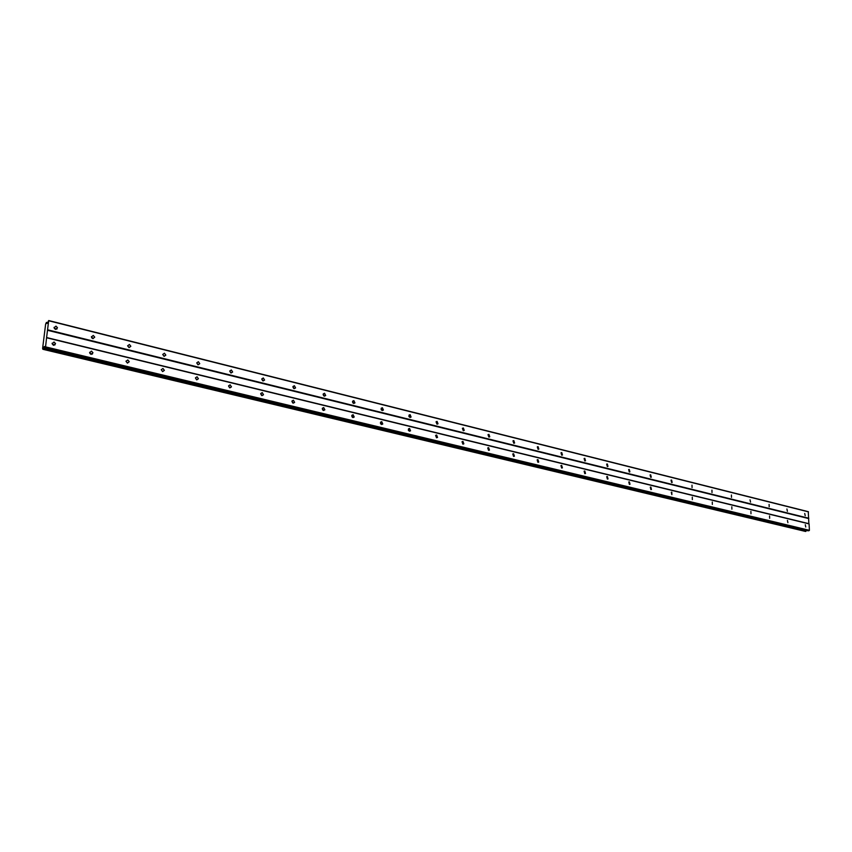 <?xml version="1.0" encoding="UTF-8"?>
<svg xmlns="http://www.w3.org/2000/svg" width="852" height="852" viewBox="0 0 852 852"><rect width="100%" height="100%" fill="white"/><g stroke="black" fill="none" stroke-linecap="round" stroke-linejoin="round"><path stroke-width="1.28" d="M805.758 527.015L805.289 524.736L805.758 527.015M53.942 345.316L52.121 343.207M53.633 345.273L55.54 343.612L54.038 342.003L52.132 343.686L53.633 345.273M91.302 354.368L89.662 352.291M91.132 354.336L92.974 352.803L91.494 351.109L89.652 352.653L91.132 354.336M127.491 363.122L126.011 361.088M127.449 363.112L129.238 361.717L127.789 359.938L126 361.333L127.449 363.112M162.572 371.589L161.252 369.63M162.657 371.61L164.372 370.354L162.956 368.479L161.241 369.747L162.657 371.61M196.588 379.8L195.406 377.926L196.78 379.864L198.42 378.735L197.057 376.776L195.417 377.905M229.593 387.756L228.549 385.977M229.891 387.862L231.456 386.861L230.136 384.816L228.57 385.828L229.891 387.862M261.628 395.466L260.712 393.794M262.022 395.626L263.513 394.742L262.246 392.612L260.755 393.507L262.022 395.626M292.737 402.953L291.938 401.398M293.226 403.166L294.632 402.389L293.418 400.195L292.002 400.983L293.226 403.166M322.951 410.206L322.269 408.8M323.526 410.494L324.857 409.812L323.696 407.554L322.365 408.246L323.526 410.494M352.313 417.235L351.748 416.01M352.973 417.608L354.219 417.011L353.122 414.711L351.876 415.307L352.973 417.608M380.865 424.062L380.407 423.029M381.6 424.52L382.772 424.008L381.739 421.665L380.556 422.187L381.6 424.52L382.772 424.008M408.609 430.665L408.289 429.898M409.45 431.25L410.547 430.803L409.556 428.428L408.459 428.875L409.45 431.25L410.547 430.803M436.533 437.8L437.555 437.406L436.629 434.999L435.596 435.393L436.533 437.8M462.892 444.169L463.85 443.828L462.977 441.411L462.008 441.751L462.892 444.169M488.569 450.367L489.463 450.08L488.622 447.641L487.727 447.939L488.569 450.367M513.564 456.406L514.406 456.161L513.607 453.711L512.766 453.967L513.564 456.406M537.921 462.295L538.709 462.082L537.953 459.633L537.165 459.856L537.921 462.295M561.66 468.036L562.395 467.844L561.67 465.394L560.936 465.597L561.66 468.036M584.802 473.627L585.494 473.456L584.802 471.018L584.121 471.188L584.802 473.627M607.38 479.08L608.019 478.941L607.369 476.502L606.72 476.651L607.38 479.08M629.394 484.405L630.001 484.277L629.372 481.859L628.765 481.976L629.394 484.405M650.885 489.591L651.45 489.485L650.853 487.078L650.278 487.184L650.885 489.591M671.866 494.661L671.813 492.168L671.28 492.264L671.866 494.661M692.346 499.613L692.282 497.142L692.346 499.613M712.347 504.448L712.272 502.009L712.347 504.448M731.889 509.166L731.815 506.759L731.889 509.166M750.985 513.777L750.9 511.392L750.985 513.777M769.654 518.293L769.558 515.929L769.654 518.293M787.908 522.702L787.429 520.412L787.908 522.702M52.164 343.814L53.325 345.166M54.869 344.133L55.071 344.836M89.737 353.069L90.546 354.081M92.25 353.324L92.41 354.07M54.145 328.041L55.188 329.213M56.796 328.276L56.999 329.01M91.601 337.541L92.208 338.297M805.204 515.716L804.725 513.458L805.204 515.716M55.881 329.404L54.07 327.349M55.582 329.362L57.478 327.732L55.976 326.114L54.081 327.754L55.582 329.362M93.081 338.67L91.441 336.647M92.911 338.638L94.753 337.147L93.273 335.443L91.43 336.945L92.911 338.638M129.11 347.637L127.64 345.667M129.078 347.627L130.846 346.263L129.408 344.474L127.63 345.848L129.078 347.627M164.042 356.317L162.721 354.421M164.127 356.338L165.831 355.114L164.425 353.229L162.721 354.475L164.127 356.338M197.93 364.731L196.748 362.909M198.122 364.794L199.751 363.687L198.388 361.727L196.748 362.845L198.122 364.794M230.796 372.888L229.752 371.152M231.094 372.995L232.649 372.005L231.339 369.96L229.774 370.961L231.094 372.995M262.704 380.791L261.788 379.172M263.098 380.95L264.589 380.067L263.321 377.958L261.83 378.842L263.098 380.95M293.695 388.459L292.896 386.968M294.185 388.672L295.591 387.905L294.377 385.722L292.96 386.51L294.185 388.672M323.803 395.892L323.121 394.551M324.378 396.18L325.698 395.498L324.548 393.262L323.217 393.954L324.378 396.18M353.058 403.102L352.494 401.931M353.718 403.475L354.964 402.879L353.868 400.6L352.611 401.196L353.718 403.475M381.494 410.089L381.057 409.13M382.239 410.568L383.421 410.046L382.378 407.725L381.195 408.246L382.239 410.568M409.141 416.852L408.853 416.181M409.993 417.469L411.09 417.011L410.1 414.658L408.992 415.116L409.993 417.469M436.991 424.179L438.024 423.785L437.076 421.399L436.043 421.804L436.991 424.179M463.264 430.707L464.233 430.367L463.339 427.97L462.37 428.311L463.264 430.707M488.856 437.076L489.762 436.778L488.91 434.36L488.004 434.658L488.856 437.076M513.777 443.264L514.619 443.008L513.82 440.59L512.968 440.846L513.777 443.264M538.059 449.302L538.847 449.079L538.081 446.661L537.293 446.885L538.059 449.302M561.724 455.192L562.469 454.989L561.745 452.572L560.999 452.763L561.724 455.192M584.802 460.921L585.505 460.762L584.802 458.333L584.11 458.514L584.802 460.921M607.316 466.523L607.966 466.374L607.306 463.967L606.645 464.116L607.316 466.523M629.277 471.987L629.884 471.848L629.245 469.452L628.638 469.58L629.277 471.987M650.704 477.312L651.279 477.195L650.672 474.809L650.087 474.915L650.704 477.312M671.621 482.509L672.164 482.413L671.578 480.038L671.035 480.134L671.621 482.509M692.058 487.589L691.994 485.139L692.058 487.589M712.006 492.552L711.942 490.124L712.006 492.552M731.506 497.398L731.421 495.001L731.506 497.398M750.559 502.137L750.037 499.815L750.559 502.137M769.186 506.759L769.09 504.416L769.186 506.759M787.397 511.296L786.907 509.006L787.397 511.296M46.69 337.786L809.081 523.895L809.4 530.306L45.561 346.881L46.594 337.541L808.867 523.682L808.271 511.669L48.702 320.544L47.488 323.025L46.871 323.526L46.445 322.397L45.635 324.101L42.6 348.468L42.898 349.299L43.963 346.956L44.581 346.476L44.73 347.861L45.561 346.881M44.73 347.861L808.26 530.839L809.4 530.306M806.493 530.413L805.566 531.456L42.898 349.299M46.594 337.541L48.702 320.544M809.208 530.615L45.38 347.36M48.798 320.789L808.484 511.871M808.804 518.25L47.68 329.82M47.499 330.288L808.612 518.559M44.645 347.115L43.963 346.956M46.7 323.057L47.275 323.206M806.386 530.562L43.612 347.861M46.498 322.535L47.552 322.802M805.981 531.211L43.218 348.862M46.445 322.397L47.584 322.684M805.875 531.382L43.111 349.128M55.54 343.612L53.932 344.858M92.974 352.803L91.302 354.006M129.238 361.717L127.502 362.888M164.372 370.354L162.583 371.483M198.42 378.735L196.61 379.811M231.456 386.861L229.742 387.82M263.513 394.742L261.905 395.594M294.632 402.389L293.131 403.145M324.857 409.812L323.462 410.472M354.219 417.011L352.941 417.597M437.555 437.406L436.575 437.8M463.85 443.828L462.955 444.18M489.463 450.08L488.633 450.388M514.406 456.161L513.649 456.427M538.709 462.082L538.017 462.317M562.395 467.844L561.766 468.057M585.494 473.456L584.919 473.648M57.478 327.732L55.87 329.01M94.753 337.147L93.081 338.382M130.846 346.263L129.121 347.467M165.831 355.114L164.053 356.264M199.751 363.687L197.994 364.762M232.649 372.005L230.988 372.963M264.589 380.067L263.023 380.929M295.591 387.905L294.121 388.661M325.698 395.498L324.346 396.169M354.964 402.879L353.708 403.475M383.421 410.046L382.26 410.568M411.09 417.011L410.025 417.48M438.024 423.785L437.044 424.19M464.233 430.367L463.339 430.729M489.762 436.778L488.942 437.087M514.619 443.008L513.873 443.285M538.847 449.079L538.166 449.323M562.469 454.989L561.841 455.213M585.505 460.762L584.93 460.943M607.966 466.374L607.433 466.545"/></g></svg>
